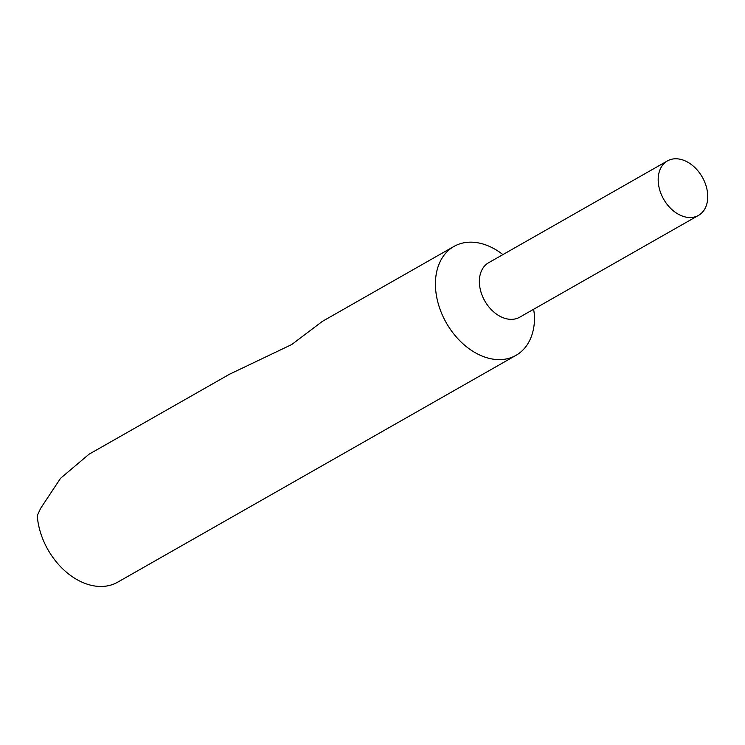 <?xml version="1.0" encoding="UTF-8"?>
<svg xmlns="http://www.w3.org/2000/svg" width="745" height="745" viewBox="0 0 745 745"><rect width="100%" height="100%" fill="white"/><g stroke="black" fill="none" stroke-linecap="round" stroke-linejoin="round"><path stroke-width="1.12" d="M707.75 196.848A31.355 22.248 60.3 0 0 693.772 166.526A31.355 22.248 60.3 0 0 667.446 160.911A31.355 22.248 60.3 0 0 658.18 179.471A31.355 22.248 60.3 0 0 672.158 209.792A31.355 22.248 60.3 0 0 698.475 215.398A31.355 22.248 60.3 0 0 707.75 196.848M667.446 160.911L488.636 262.734A31.355 22.248 60.3 0 0 479.361 281.284A31.355 22.248 60.3 0 0 493.339 311.606A31.355 22.248 60.3 0 0 519.665 317.221L698.475 215.398M502.922 254.594A62.673 44.467 60.3 0 0 453.966 246.437A62.673 44.467 60.3 0 0 435.425 283.528A62.673 44.467 60.3 0 0 463.371 344.134A62.673 44.467 60.3 0 0 515.987 355.356A62.673 44.467 60.3 0 0 534.519 318.264A62.673 44.467 60.3 0 0 534.472 315.247L533.653 309.259M453.966 246.437L322.334 321.393L291.733 344.535L229.665 374.158L88.925 454.292L60.541 478.309L40.649 508.323L37.25 515.68A62.673 44.467 60.3 0 0 67.115 572.784A62.673 44.467 60.3 0 0 117.635 582.199L515.987 355.356"/></g></svg>
